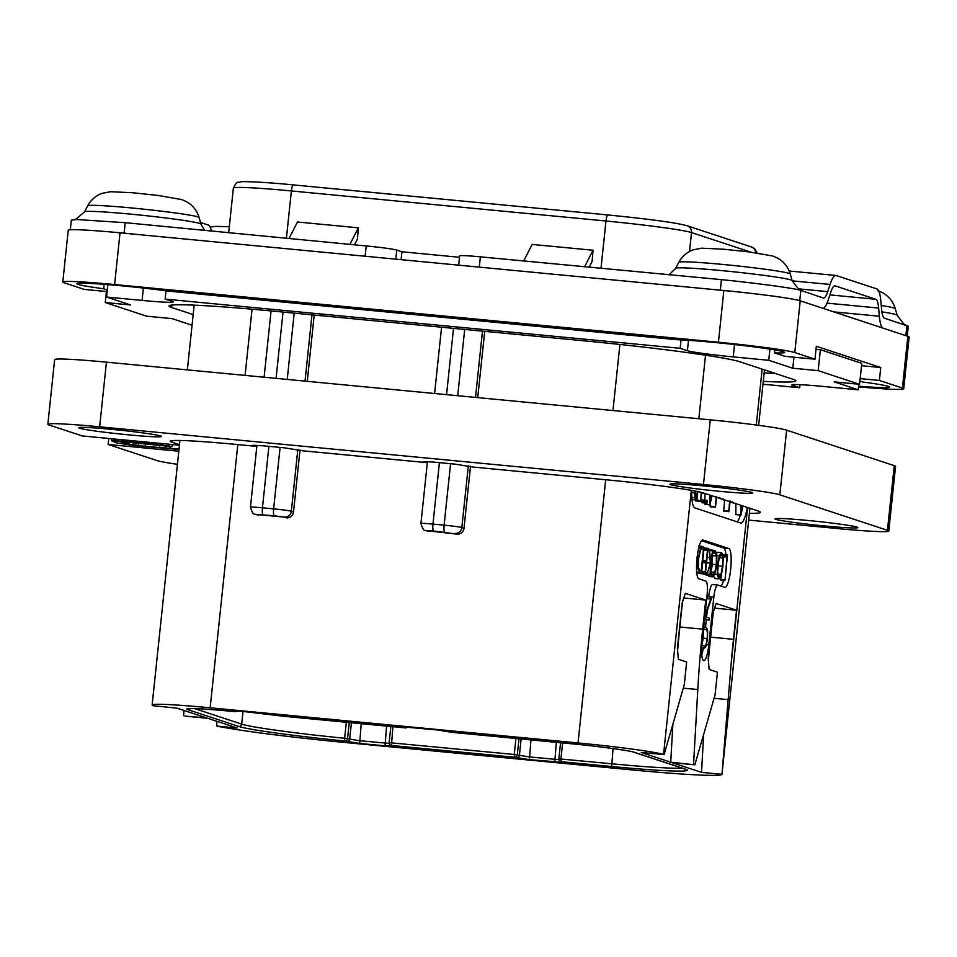 <?xml version="1.0" encoding="UTF-8"?>
<svg xmlns="http://www.w3.org/2000/svg" width="957" height="957" viewBox="0 0 957 957"><rect width="100%" height="100%" fill="white"/><g stroke="black" fill="none" stroke-linecap="round" stroke-linejoin="round"><path stroke-width="1.44" d="M153.599 705.788L176.949 708.144L206.449 717.87L184.904 716.111L207.741 718.288L237.228 728.014L216.784 726.064A113.249 5.132 -174 0 0 342.606 742.261L631.835 769.895A113.249 5.132 -174 0 0 721.961 774.321L701.517 772.371L672.017 762.645L694.854 764.822L670.725 762.215L641.238 752.489L663.548 754.499A72.899 3.302 -174 0 0 578.028 742.943L210.157 707.797A72.899 3.302 -174 0 0 152.139 704.95A72.899 3.302 -174 0 0 153.599 705.788M183.911 710.429L183.612 715.68M216.784 726.064L216.832 721.291M350.824 722.691L345.13 720.812L317.222 718.145L322.916 720.023L405.373 727.894A2.608 2.548 -71.7 0 0 407.419 727.153M708.383 660.725A260.352 53.185 -84.5 0 1 710.644 637.147L713.276 612.145M703.67 734.33L701.517 772.371M747.596 507.521L731.016 665.247A260.352 53.185 95.5 0 1 733.481 639.336L736.531 610.231L714.58 608.138M731.016 665.247L721.961 774.321L749.929 508.287M694.854 764.822L715.046 694.938L717.439 672.185L709.161 669.457L708.18 658.428L712.941 613.162L716.099 603.496L736.531 610.231M664.074 754.678L684.267 684.781L686.659 662.029L678.381 659.301L677.4 648.272L682.15 603.006L685.308 593.34L705.752 600.087L702.689 629.18A260.352 53.185 95.5 0 0 697.797 689.53L693.562 764.404M747.297 507.413A26.03 5.323 -84.5 0 1 740.862 523.048A26.03 5.323 -84.5 0 1 740.622 523L694.83 507.892A26.03 5.323 -84.5 0 1 691.72 490.415M725.908 554.653A19.523 3.984 95.5 0 0 723.755 548.062L728.827 548.552A19.523 3.984 -84.5 0 1 730.717 568.781A19.523 3.984 -84.5 0 1 724.939 587.383A19.523 3.984 -84.5 0 1 724.748 587.347L717.774 585.038A13.015 2.656 95.5 0 0 717.642 585.014A13.015 2.656 95.5 0 0 713.826 597.12L708.79 644.97A16.927 3.457 -84.5 0 1 703.814 660.713A16.927 3.457 -84.5 0 1 702.067 642.757L707.091 594.907A13.015 2.656 95.5 0 0 705.871 581.114L698.885 578.818A19.523 3.984 -84.5 0 1 696.995 558.589A19.523 3.984 -84.5 0 1 702.773 539.975A19.523 3.984 -84.5 0 1 702.964 540.011L702.594 539.987M728.827 548.552L702.964 540.011M737.189 521.864A26.03 5.323 95.5 0 0 740.347 515.022M730.526 502.174L731.746 502.293L730.478 502.162L730.059 500.81M732.021 501.6L732.512 502.82M735.873 503.657L735.873 514.591L736.065 513.993L735.873 514.591L740.945 515.069L742.859 505.954M722.954 498.741L723.372 500.128L725.932 500.367L723.372 500.128M724.64 500.248L723.659 511.265L728.911 511.54L730.012 501.719M719.784 497.616L720.37 498.812M716.554 496.348L717.068 497.724M710.465 503.047L710.238 506.803L715.489 507.138L716.602 497.293M704.962 493.537L704.914 500.212M704.89 502.999L704.95 504.399L705.142 503.801L704.95 504.399L710.022 504.877L711.936 495.762M707.187 500.427L702.127 499.949L701.684 502.234L706.924 503.191L707.223 500.439L707.175 502.844M702.869 493.322L705.237 493.549M695.308 499.865L695.38 500.894L695.691 500.188L695.38 500.894L700.452 501.384L701.637 492.436M735.801 514.232L740.945 515.069L741.137 514.471M740.945 505.32L740.874 514.71M742.465 505.822L741.328 511.469L741.388 505.463M729.629 501.588L728.732 511.744M716.207 497.162L715.322 507.282M704.89 504.028L710.022 504.877L710.214 504.279M710.022 495.128L709.962 504.518M711.541 495.63L710.405 501.277L710.465 495.271M701.23 492.329L700.763 500.667M695.057 491.013L694.722 497.712L695.739 499.865L697.127 499.111L697.773 491.551M692.007 499.506L696.852 499.757M697.366 491.467L696.672 498.142L695.954 498.118L695.488 491.097M429.071 531.458A6.508 6.364 108.3 0 1 427.719 531.171L425.542 530.453A6.508 6.364 108.3 0 0 426.906 530.74L456.979 534.126L433.569 530.979A6.508 1.328 -84.5 0 1 432.959 524.089A15.097 0.682 -174 0 0 420.936 523.503C422.539 528.826 424.071 531.147 425.542 530.453M470.521 466.25L464.001 528.264A6.508 6.364 108.3 0 1 456.979 534.126M484.709 331.337L477.734 397.622M258.581 515.177A6.508 6.364 108.3 0 1 257.23 514.89L255.052 514.172A6.508 6.364 108.3 0 0 256.416 514.459L284.325 517.127A6.508 6.364 -71.7 0 0 291.347 511.265L297.83 449.479M300.031 449.957L293.512 511.983A6.508 6.364 108.3 0 1 286.49 517.833M314.207 315.056L307.245 381.329M194.104 305.714L192.13 305.068M774.955 373.326A130.176 5.909 6 0 1 764.153 372.931M193.17 314.59L171.614 307.484A130.176 5.909 6 0 1 169.006 306.001A130.176 5.909 6 0 1 272.601 311.073L587.191 341.135A130.176 5.909 6 0 1 739.917 361.782L793.209 379.355A130.176 5.909 6 0 1 795.829 380.838A130.176 5.909 6 0 1 763.267 381.341M107.878 284.624L106.574 297.029L130.631 304.972L105.258 302.544L146.648 316.193L172.021 318.621L192.046 325.224M106.574 297.029L142.091 300.426A39.058 1.77 -174 0 0 173.169 301.945A39.058 1.77 -174 0 0 172.38 301.503L165.142 299.11L680.164 348.312L687.413 350.705A39.058 1.77 -174 0 0 733.229 356.901L734.533 344.532M858.848 384.236L858.262 389.81L834.205 381.879L859.565 384.295L818.175 370.646L792.803 368.23L768.746 360.287L733.229 356.901M858.262 389.81L822.745 386.413A39.058 1.77 -174 0 0 791.666 384.893A39.058 1.77 -174 0 0 792.444 385.336L792.516 384.618M762.968 384.224L799.693 387.729L792.444 385.336M861.527 365.694L880.739 367.524L816.321 346.278L814.969 359.21L794.788 352.559A65.088 2.955 -174 0 0 718.42 342.235L114.601 284.552A65.088 2.955 -174 0 0 62.803 282.016A65.088 2.955 -174 0 0 64.107 282.758L84.288 289.409L107.136 291.598M859.565 384.295L861.779 363.349L820.376 349.7L816.01 349.281M858.644 386.185A58.58 2.656 6 0 0 889.603 387.083A58.58 2.656 6 0 0 862.843 382.01L859.912 381.053M860.164 378.625L879.387 380.455L880.739 367.524M858.573 386.879A65.088 2.955 -174 0 0 903.707 388.793A65.088 2.955 -174 0 0 902.403 388.052L879.387 380.455M902.403 388.052L907.846 336.314L800.219 300.821A65.088 2.955 6 0 0 723.863 290.497L120.032 232.814A65.088 2.955 6 0 0 68.234 230.278L62.803 282.016M104.146 284.337L103.679 288.787A58.58 2.656 6 0 1 76.907 283.727A58.58 2.656 6 0 1 108.045 284.636A58.58 2.656 6 0 1 167.942 291.072L677.293 339.735A58.58 2.656 6 0 1 742.859 345.489A58.58 2.656 6 0 1 784.573 352.439A58.58 2.656 6 0 1 774.476 352.87L785.027 356.351L814.969 359.21M103.679 288.787L107.316 289.995M907.846 336.314A65.088 2.955 6 0 1 909.15 337.067L903.707 388.793M354.509 244.825L357.272 239.417A5.204 1.065 95.5 0 0 357.44 239.047L358.349 227.814L349.903 244.382M589.189 267.242L591.952 261.835A5.204 1.065 95.5 0 0 592.12 261.464L593.029 250.244L584.583 266.812M593.029 250.244L532.14 244.418L523.694 260.986M823.104 308.369A36.45 7.441 95.5 0 0 828.403 299.445L830.748 292.268A26.03 5.323 -84.5 0 1 834.959 285.844A26.03 5.323 -84.5 0 1 835.198 285.892L834.707 285.844M789.19 271.01L835.951 275.472A36.45 7.441 95.5 0 1 836.286 275.544L876.851 288.93A36.45 7.441 95.5 0 1 880.859 301.228L881.588 309.41A26.03 5.323 -84.5 0 0 884.459 318.191L908.265 326.205L907.224 336.11M835.951 275.472A36.45 7.441 95.5 0 0 830.054 284.468L827.709 291.646A26.03 5.323 -84.5 0 1 823.499 298.07A26.03 5.323 -84.5 0 1 823.247 298.01L800.842 290.378L799.765 300.677M882.486 327.952A36.45 7.441 95.5 0 1 879.363 316.241L878.634 308.058A26.03 5.323 -84.5 0 0 875.763 299.278L835.198 285.892M358.349 227.814L297.46 222L289.014 238.568M800.495 290.282L800.842 290.378C794.549 288.296 756.473 283.14 721.422 279.635L480.378 256.847L479.301 267.135M458.678 265.173L459.659 255.842A26.03 1.184 6 0 1 480.378 256.847M459.504 257.277L401.928 251.787L401.103 259.67M365.131 256.237L366.208 245.949A26.03 1.184 6 0 1 396.76 250.076L401.928 251.787M366.208 245.949L125.211 222.682L124.111 233.125L110.234 231.917M211.461 231.163A36.45 7.441 95.5 0 0 208.339 225.062L200.492 222.479M736.268 291.741L706.23 288.823M138.203 234.549L124.111 233.125M70.328 229.764L71.332 220.122L77.015 219.548L125.211 222.682M558.912 759.667L529.161 756.891L514.256 754.475L514.507 757.226L391.461 745.479L393.53 746.161L385.037 745.862L359.676 743.433L344.735 741.005A95.03 4.307 6 0 1 238.867 726.471L187.907 709.663A54.669 2.476 6 0 1 230.314 711.171L241.296 711.23L266.668 713.659L281.561 716.075L405.397 727.906L403.304 727.212L411.785 727.523L437.158 729.94L452.051 732.356A2.608 2.548 108.3 0 1 451.513 732.249A2.608 2.608 0 0 0 452.075 732.368L570.288 743.649A54.669 2.476 6 0 1 634.431 752.322L685.391 769.129A95.03 4.307 6 0 1 611.679 766.509L561.185 761.688A2.608 2.548 108.3 0 1 558.924 758.865L558.864 758.829A2.608 2.608 0 0 0 560.646 761.581L562.716 762.262A2.608 2.548 108.3 0 0 563.254 762.37L529.4 759.655L514.507 757.226A2.608 2.548 -71.7 0 0 517.318 754.894L519.005 738.756M682.03 768.088A92.422 4.187 6 0 1 611.427 763.758L558.864 758.829L560.563 742.728M515.943 738.469L514.256 754.475L389.188 742.644A2.608 2.548 108.3 0 0 390.911 745.359L392.98 746.041A2.608 2.548 108.3 0 0 393.53 746.161M392.896 726.71L391.461 745.479A2.608 2.548 108.3 0 1 390.911 745.359A2.608 2.608 0 0 1 389.14 742.62L390.827 726.519M389.188 743.445L359.425 740.682L344.652 738.266L344.735 741.005A2.608 2.548 -71.7 0 0 347.547 738.66L349.245 722.535M234.932 711.613L234.908 711.613A2.608 2.548 -71.7 0 0 236.929 710.872M323.059 718.707L322.916 720.023L281.561 716.075A2.608 2.548 108.3 0 1 281.023 715.956A2.608 2.608 0 0 0 281.585 716.075L281.609 716.075M769.918 349.126L768.746 360.287M793.963 357.212L792.803 368.23M818.175 370.646L820.376 349.7M800.016 384.678L799.693 387.729M681.049 339.891L680.164 348.312M166.016 290.82L165.142 299.11M105.258 302.544L106.418 291.526M774.787 349.927L774.476 352.87M672.879 724.174L670.725 762.215M677.604 650.569A260.352 53.185 -84.5 0 1 679.853 627.002L682.485 601.989M705.752 600.087L683.788 597.981M708.79 596.295A13.015 2.656 -84.5 0 1 712.57 584.536A13.015 2.656 -84.5 0 1 712.69 584.56M705.524 627.337L706.314 619.801M706.589 617.133L707.271 610.722M701.804 655.007A16.927 3.457 95.5 0 0 703.251 648.104M723.755 548.062L701.529 540.729M721.111 586.151A19.523 3.984 95.5 0 0 723.504 580.48M703.323 630.807L703.299 638.163L701.864 644.982M706.709 598.58L706.589 599.764M704.519 619.418L709.209 620.076L709.388 618.055L705.153 616.655L711.781 597.79L707.008 595.709M721.207 575.647L720.896 580.229L721.207 579.523L720.896 580.229L724.7 580.6L725.023 579.882L727.535 554.809L724.724 555.586L724.736 556.962L727.045 556.651L725.023 579.882M727.535 554.809L722.87 554.498M713.707 576.353L715.358 578.554M717.965 552.368L716.566 553.014M712.223 553.601L712.498 564.247L710.692 572.872M707.594 574.559L709.173 576.473M702.988 573.901L706.852 574.463L710.764 563.517L710.022 574.619L712.534 550.706L710.872 562.584L709.257 549.079L710.369 563.159L707.079 573.997M705.823 574.009L705.943 574.942L706.218 574.26L705.943 574.942L709.747 575.301L710.022 574.619M699.053 572.286L699.1 573.542L705.357 573.889L707.917 549.797L708.97 549.88M707.917 549.797L707.941 548.349L703.933 547.99L707.917 548.337L705.13 549.198L705.142 550.466L707.462 550.155L706.338 560.862L703.981 561.484L704.005 562.836L706.146 562.728L705.165 572.059L703.096 571.999L702.905 573.901M697.198 572.298L701.086 573.183L701.66 572.13L704.065 547.44L702.737 546.459L698.718 546.052M701.72 647.315L704.364 648.188L705.991 646.549L707.45 638.821L707.63 630.22L706.398 627.625L703.754 626.751M701.684 647.937L700.727 647.865M703.539 628.761L706.11 629.61C707.343 629.993 707.678 632.96 707.103 638.522C706.517 644.001 705.632 646.549 704.46 646.142L701.84 645.281M704.603 618.557L709.209 620.076L709.436 619.358M706.972 598.675L710.776 599.034L704.938 615.471M706.804 597.718L710.776 599.034M722.954 554.797L724.951 554.988M715.011 578.518L718.815 578.877L721.195 575.671L722.93 566.257L723.217 556.675L721.769 552.727L719.305 555.61L717.499 565.204L717.212 574.714L718.994 578.925L715.19 578.554M721.769 552.727L717.738 552.321M717.929 565.336L719.461 557.046L721.542 554.546L722.762 557.955L722.499 566.245L721.028 574.272L719.006 577.059L717.666 573.494L717.929 565.336M718.958 557.596L717.606 572.537M712.379 552.213L713.611 552.333L713.695 553.493L715.082 552.416L716.41 556.029L716.303 564.606L714.819 572.346L712.833 575.013L711.494 573.303L711.398 574.918L712.809 576.844L709.005 576.485M712.295 552.955L713.587 553.086M708.838 576.449L712.642 576.808L714.999 573.65L716.733 564.75L716.865 554.797L715.274 550.598L713.611 552.333M715.274 550.598L712.534 550.311M710.094 573.937L711.35 574.056M710.166 573.183L711.494 573.303M710.202 572.824L711.661 572.968M713.695 553.493L712.247 553.361L713.958 553.146M708.013 549.246L709.101 549.354M708.036 548.959L709.257 549.079M709.4 549.749L712.343 550.036L712.104 550.801L709.472 550.55M704.842 573.889L706.756 574.068M705.548 573.315L706.733 573.422M705.572 572.621L706.936 572.753M706.565 562.8L710.369 563.159M703.969 548.397L705.369 548.54M707.941 548.349L704.005 547.99M699.017 573.111L702.821 573.482M703.084 571.999L701.433 572.513M701.732 571.724L705.165 572.059M703.993 562.836L702.462 562.692L703.993 562.836M702.653 560.898L704.196 561.053M702.689 560.515L706.338 560.862M702.737 546.459L700.62 548.038L697.988 559.307L697.952 568.602L699.734 572.477L701.29 572.968M697.174 572.693L700.979 573.052M696.732 572.19L701.014 572.501M698.431 559.331L700.62 549.761L702.641 548.217L703.491 548.923L701.194 570.862L699.878 570.743L698.478 567.872L698.431 559.331M698.993 555.239L698.167 562.991M701.337 548.72L703.491 548.923M47.85 424.274L54.645 359.605A65.088 2.955 6 0 1 106.442 362.153L710.273 419.836A65.088 2.955 6 0 1 786.63 430.16L894.257 465.652A65.088 2.955 6 0 1 895.561 466.394L888.766 531.051A65.088 2.955 -174 0 0 887.45 530.31L779.835 494.817A65.088 2.955 -174 0 0 703.467 484.493L99.648 426.81A65.088 2.955 -174 0 0 47.85 424.274A65.088 2.955 -174 0 0 49.154 425.016L82.266 435.937L179.438 445.22M177.428 464.312A65.088 2.955 -174 0 1 156.781 460.508L108.141 444.467L178.803 451.226M179.497 444.67L171.889 442.17A83.319 3.78 6 0 1 170.214 441.213A83.319 3.78 6 0 1 236.523 444.467L255.543 446.285L252.696 445.28L263.055 445.783L284.624 447.852L302.484 450.771L426.044 462.566L423.185 461.561L433.545 462.075L455.113 464.133L472.973 467.052L605.661 479.732A83.319 3.78 6 0 1 703.407 492.939L757.992 510.942A117.161 5.311 6 0 1 760.348 512.282A117.161 5.311 6 0 1 749.391 513.371M748.685 520.082L836.968 528.515A65.088 2.955 -174 0 0 888.766 531.051M128.501 434.837A41.653 1.89 6 0 1 78.785 427.755A41.653 1.89 6 0 1 111.945 429.382A41.653 1.89 6 0 1 161.649 436.464A41.653 1.89 6 0 1 128.501 434.837M824.671 525.955A41.653 1.89 6 0 1 774.967 518.861A41.653 1.89 6 0 1 808.115 520.488A41.653 1.89 6 0 1 857.819 527.57A41.653 1.89 6 0 1 824.671 525.955M719.64 491.312A41.653 1.89 6 0 1 669.924 484.23A41.653 1.89 6 0 1 703.084 485.857A41.653 1.89 6 0 1 752.788 492.939A41.653 1.89 6 0 1 719.64 491.312M108.141 444.467L108.775 438.473M255.543 446.285L255.663 445.22M426.044 462.566L426.152 461.501M179.031 449.108L145.225 446.333L126.061 443.737L121.108 442.098L123.561 441.787L172.116 446.668L161.219 444.921L124.087 441.225L111.526 440.794L116.551 442.828L131.946 445.304L178.983 449.539M170.382 446.5L170.202 448.259M169.82 446.44L169.604 448.438M165.728 446.058L165.513 448.199M159.759 445.244L159.496 447.697M145.512 443.653L145.225 446.333M138.825 443.019L138.55 445.627M133.394 442.505L133.131 444.945M129.195 442.158L128.968 444.323M126.252 441.943L126.061 443.737M172.344 444.538L172.116 446.668M169.066 444.227L168.875 445.962M161.362 443.498L161.219 444.921M154.352 442.828L154.209 444.096M146.086 442.038L145.954 443.235M131.815 440.675L131.683 441.871M124.219 439.945L124.087 441.225M118.548 439.407L118.405 440.83M113.56 438.928L113.381 440.663M111.742 438.761L111.526 440.794M562.62 742.919L560.946 758.937L561.185 761.688L563.254 762.37M733.481 639.336L710.644 637.147M728.444 699.675L714.078 698.299M663.548 754.499L691.313 490.343M762.143 369.103L756.269 425.016M698.849 418.735L705.524 355.203M732.44 502.808L733.684 502.927M723.552 510.643L728.624 511.122M710.142 506.145L715.214 506.624M701.684 502.234L706.768 502.724M701.708 501.241L706.78 501.731M695.284 500.128L700.357 500.619M691.839 497.437L694.722 497.712M691.696 492.604L694.794 492.891M578.028 742.943L605.697 479.732M612.97 410.541L619.909 344.448M210.157 707.797L237.815 444.586M245.088 375.395L252.05 309.195M433.569 530.979L426.906 530.74M444.73 532.044A6.508 1.328 -84.5 0 1 444.12 525.154L432.959 524.089L439.419 462.638M446.56 394.643L453.522 328.359M284.325 517.127L274.24 515.763A6.508 1.328 -84.5 0 1 273.63 508.861L280.09 447.409M287.232 379.415L294.194 313.142M293.512 511.983L291.347 511.265A15.097 0.682 -174 0 0 273.63 508.861L262.457 507.796L268.917 446.345M276.071 378.35L283.033 312.078M464.001 528.264L461.836 527.546A15.097 0.682 -174 0 0 444.12 525.154L450.58 463.702M457.721 395.708L464.695 329.423M305.02 381.113L311.982 314.841M274.24 515.763L256.416 514.459M454.814 533.408A6.508 6.364 -71.7 0 0 461.836 527.546L468.332 465.76M475.509 397.406L482.484 331.122M171.865 305.092L171.614 307.484M794.788 352.559L800.219 300.821M718.42 342.235L723.863 290.497M114.601 284.552L120.032 232.814M228.675 232.802L233.364 188.11C237.946 179.126 237.695 183.612 240.542 181.854C242.253 181.16 264.79 182.081 293.297 184.892A6.508 1.328 95.5 0 1 293.356 184.904L607.827 214.954M607.946 214.966A6.508 1.328 95.5 0 0 607.886 214.954A6.508 1.328 95.5 0 0 605.984 221.007A72.899 3.302 6 0 1 691.504 232.563L750.755 252.11M286.406 238.317L291.383 190.945A6.508 1.328 95.5 0 1 293.297 184.892L607.886 214.954C641.381 218.328 673.549 222.024 687.198 225.78A6.508 6.364 108.3 0 1 691.504 232.563L689.519 251.476M687.198 225.78L751.365 246.942A6.508 6.364 108.3 0 1 755.695 252.768M600.996 268.379L605.984 221.007L291.383 190.945A72.899 3.302 6 0 0 233.364 188.11M906.913 325.356L905.836 335.656M879.363 316.241L833.774 311.886M797.851 288.787L827.709 291.646M792.181 280.844L830.054 284.468M875.763 299.278L829.886 294.888M878.634 308.058L827.027 303.13M881.241 305.486A56.008 2.536 6 0 1 894.137 308.022A56.008 2.536 6 0 1 895.262 308.609L897.128 315.2A58.556 2.656 6 0 0 895.955 314.578A58.556 2.656 6 0 0 881.864 311.826M678.836 262.266C682.09 256.32 686.875 252.17 693.179 249.825L701.78 248.174L723.719 249.227L749.128 251.906L772.694 256.009L776.917 257.78C783.556 261.285 787.982 266.68 790.231 273.977A56.008 2.536 6 0 0 789.106 273.379A56.008 2.536 6 0 0 729.569 265.101A56.008 2.536 6 0 0 678.836 262.266L675.642 268.319A58.556 2.656 6 0 1 728.672 271.286A58.556 2.656 6 0 1 790.925 279.934A58.556 2.656 6 0 1 792.097 280.557L798.76 289.385L800.77 290.354M721.422 279.635L720.334 290.079M395.803 259.156L396.76 250.076M197.967 216.916A56.008 2.536 6 0 1 199.092 217.502L200.958 224.082A58.556 2.656 6 0 0 199.786 223.46A58.556 2.656 6 0 0 137.533 214.811A58.556 2.656 6 0 0 84.503 211.844L87.697 205.791A56.008 2.536 6 0 1 138.43 208.626A56.008 2.536 6 0 1 197.967 216.916M611.679 766.509L613.03 748.565M404.033 726.985L437.182 729.952L451.513 732.249M634.431 752.322A2.608 2.548 108.3 0 1 633.881 752.214C631.895 751.018 599.238 746.293 570.312 743.661L452.099 732.368M685.391 769.129A2.608 2.548 108.3 0 1 684.853 769.021L685.583 769.201M554.773 762.071L556.316 742.321M529.4 759.655L530.944 739.893M516.577 757.92A2.608 2.548 -71.7 0 0 519.388 755.575L521.134 738.96M385.037 745.862L386.58 726.112M359.676 743.433L361.208 723.683M346.841 741.699A2.608 2.548 -71.7 0 0 349.652 739.354L351.398 722.75M346.326 722.26L344.652 738.266A92.422 4.187 6 0 1 241.678 724.126L194.57 708.599M238.867 726.471A2.608 2.548 -71.7 0 0 241.678 724.126L243.018 711.398M187.907 709.663A2.608 2.548 -71.7 0 0 190.252 708.563M188.397 708.623L188.158 708.718C191.221 708.132 205.276 708.946 230.338 711.183L234.884 711.613A2.608 2.608 0 0 0 236.989 710.872M232.814 710.931A2.608 2.548 -71.7 0 0 234.07 710.728M241.296 711.23L281.023 715.956M403.304 727.212A2.608 2.548 -71.7 0 0 404.572 727.009M687.413 350.705L688.502 340.321M142.091 300.426L143.383 288.069M263.079 514.699A6.508 1.328 -84.5 0 1 262.457 507.796A15.097 0.682 -174 0 0 250.447 507.21L256.954 445.292M697.797 689.53L683.298 688.155M702.689 629.18L679.853 627.002M710.273 596.785L713.826 597.12M708.79 644.97L706.529 644.755M703.299 638.163L707.103 638.522M703.479 629.359L706.11 629.61M723.229 556.818L724.724 556.962L723.229 556.818M723.061 555.419L724.724 555.586M720.8 579.463L724.605 579.822M714.712 574.475L717.212 574.714M716.697 565.132L717.499 565.204M716.925 555.383L719.305 555.61M719.281 557.62L722.762 557.955M718.683 565.886L722.499 566.245M717.714 573.949L721.028 574.272M712.463 551.34L713.838 551.471M709.998 574.786L711.398 574.918M711.015 571.975L714.819 572.346M712.498 564.247L716.303 564.606M712.606 555.67L716.41 556.029M707.845 550.538L708.934 550.634M707.032 574.128L709.627 574.379M707.127 557.357L709.675 557.608M703.766 550.335L705.13 550.466L703.766 550.335M703.897 549.079L705.13 549.198M702.605 561.352L703.981 561.484M696.552 568.47L697.952 568.602M696.935 559.199L697.988 559.307M698.754 547.871L700.62 548.038M106.442 362.153L99.648 426.81M172.057 440.627L171.889 442.17M894.257 465.652L887.45 530.31M786.63 430.16L779.835 494.817M710.273 419.836L703.467 484.493M758.638 425.327L764.476 369.88M733.696 502.939L732.476 502.82M740.945 515.081L735.873 514.591M710.034 504.877L704.962 504.399M706.936 503.203L701.864 502.712M705.285 493.561L702.821 493.334M700.488 501.384L695.404 500.906M696.086 499.937L691.014 499.458M420.936 523.503L427.444 461.573M434.598 393.494L441.572 327.222M751.365 246.942L754.535 248.533L757.095 252.959M210.169 227.084L215.672 226.342L229.309 226.749M877.725 290.653L881.959 292.411C888.586 295.916 893.025 301.323 895.262 308.609M897.128 315.2L903.791 324.028L905.501 324.902M675.642 268.319L668.955 274.862M790.231 273.977L792.097 280.557M87.697 205.791C90.951 199.846 95.736 195.695 102.04 193.362L110.641 191.711L132.58 192.752L157.989 195.431L181.555 199.546L185.778 201.305C192.417 204.81 196.843 210.217 199.092 217.502M204.619 230.505L200.958 224.082M73.976 219.631L76.093 219.105L84.503 211.844M633.881 752.214L684.853 769.021M233.544 710.704L241.32 711.23M405.397 727.906A2.608 2.608 0 0 0 407.479 727.164M264.108 377.214L271.07 310.929M250.447 507.21C252.038 512.533 253.581 514.854 255.052 514.172M152.139 704.95L179.94 440.471M187.357 369.88L194.163 305.151M712.57 584.536L717.642 585.014M709.221 620.076L705.417 619.717M724.736 580.6L720.932 580.241M712.367 550.036L708.563 549.665M709.771 575.313L705.967 574.942M706.852 574.463L703.048 574.104M701.098 573.195L697.294 572.824M700.261 572.597L696.457 572.226"/></g></svg>

